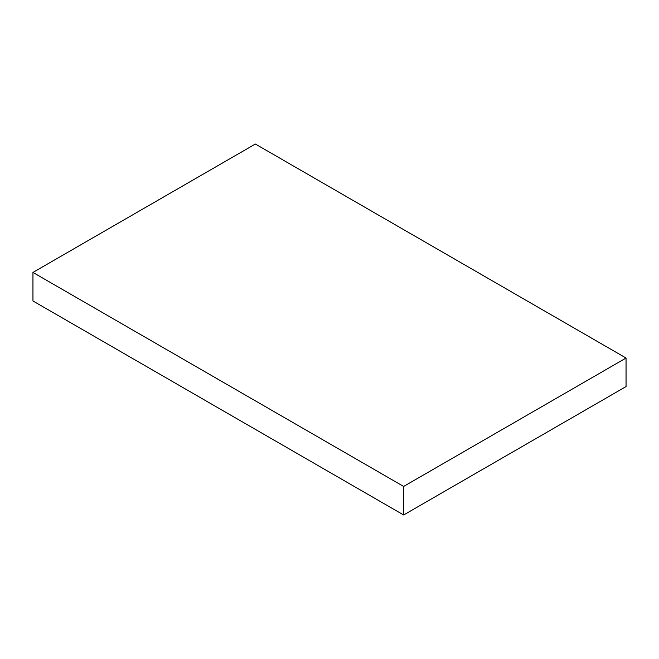 <?xml version="1.0" encoding="UTF-8"?>
<svg xmlns="http://www.w3.org/2000/svg" width="659" height="659" viewBox="0 0 659 659"><rect width="100%" height="100%" fill="white"/><g stroke="black" fill="none" stroke-linecap="round" stroke-linejoin="round"><path stroke-width="0.99" d="M32.95 272.431L32.95 300.965L403.637 514.976L626.05 386.569L626.05 358.035L255.362 144.024L32.95 272.431L403.637 486.441L403.637 514.976M403.637 486.441L626.05 358.035"/></g></svg>
